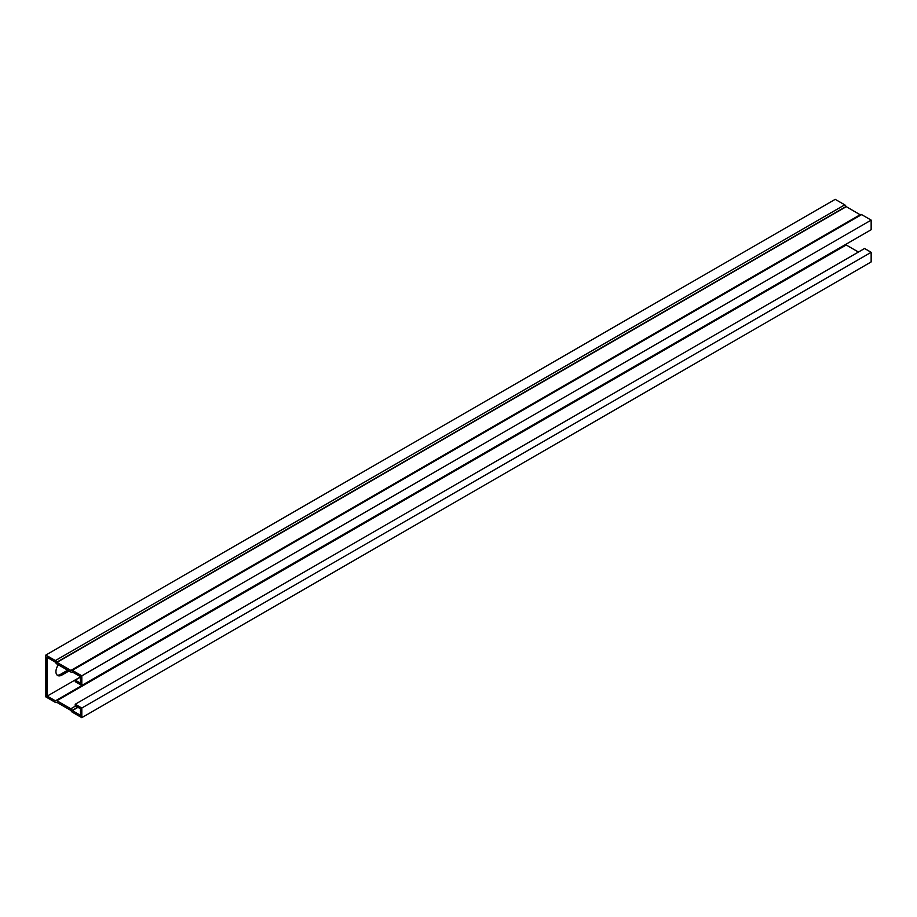 <?xml version="1.0" encoding="UTF-8"?>
<svg xmlns="http://www.w3.org/2000/svg" width="917" height="917" viewBox="0 0 917 917"><rect width="100%" height="100%" fill="white"/><g stroke="black" fill="none" stroke-linecap="round" stroke-linejoin="round"><path stroke-width="1.38" d="M80.49 677.09L75.228 680.127L75.228 681.652L81.808 685.446L871.15 229.731L871.15 220.103L861.613 214.601A2.109 1.215 -120 0 0 860.559 214.498A2.109 1.215 -120 0 0 860.306 214.75M81.808 685.446L81.808 675.829L871.15 220.103M81.808 675.829L72.271 670.327A2.109 1.215 -120 0 0 71.217 670.224A2.109 1.215 -120 0 0 70.964 670.476L56.694 662.234A2.109 1.215 -120 0 0 55.387 660.572L45.85 655.07L45.85 696.897L55.387 702.399A2.109 1.215 -120 0 0 56.441 702.502A2.109 1.215 -120 0 0 56.694 702.25L70.964 710.48A2.109 1.215 -120 0 0 72.271 712.154L81.808 717.656L871.15 261.93L871.15 252.313L864.571 248.518L75.228 704.233L75.228 705.758L80.49 708.795L80.49 715.375L72.122 710.434A2.109 1.215 60 0 0 70.804 708.772L56.854 700.714A2.109 1.215 60 0 0 55.799 700.611A2.109 1.215 60 0 0 55.536 700.863L47.168 696.129L47.168 657.351L55.536 662.292A2.109 1.215 60 0 0 56.854 663.954L70.804 672.012A2.109 1.215 60 0 0 71.858 672.115A2.109 1.215 60 0 0 72.122 671.863L80.49 676.586L80.49 683.165L75.228 680.127M81.808 717.656L81.808 708.039L871.15 252.313M81.808 708.039L75.228 704.233M860.123 214.75L846.036 206.52A2.109 1.215 -120 0 0 844.729 204.846L835.192 199.344L45.85 655.07M57.06 675.038A8.368 4.837 120 0 0 60.545 674.339L67.686 670.212M80.49 676.895L47.168 696.129M69.004 670.969L61.852 675.095A8.368 4.837 -60 0 1 57.668 675.508A8.368 4.837 -60 0 1 58.333 664.802M844.878 245.137A2.109 1.215 60 0 1 845.142 244.885A2.109 1.215 60 0 1 846.196 244.988L858.438 252.06M77.979 707.339L72.271 710.629M844.729 204.846L55.387 660.572M861.613 214.601L72.271 670.327M60.545 674.339L61.852 675.095M77.727 707.202L72.122 710.434M75.63 705.987L70.804 708.772M846.196 244.988L56.854 700.714M846.036 206.52L56.694 662.234M846.196 206.715L56.854 662.429M845.142 244.885L55.799 700.611M844.844 245.171L55.513 700.886M860.272 214.784L70.93 670.499M860.559 214.498L71.217 670.224"/></g></svg>
